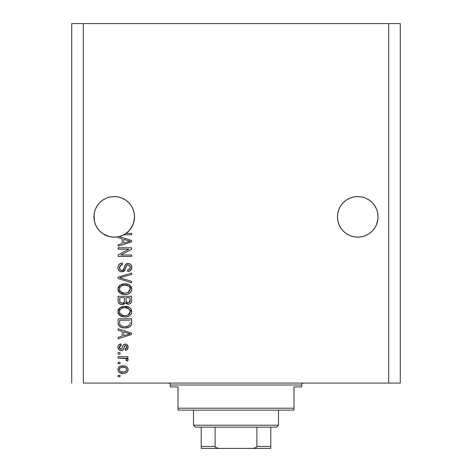 <?xml version="1.0" encoding="UTF-8"?>
<svg xmlns="http://www.w3.org/2000/svg" width="472" height="472" viewBox="0 0 472 472"><rect width="100%" height="100%" fill="white"/><g stroke="black" fill="none" stroke-linecap="round" stroke-linejoin="round"><path stroke-width="0.71" d="M118.177 196.96A20.29 20.29 0 0 0 114.265 196.576L118.201 196.966L122.006 198.116L118.201 196.966L122.006 198.116L125.517 199.992L128.59 202.517A20.29 20.29 0 0 0 122.012 198.122L125.517 199.992L128.59 202.517L131.116 205.591A20.29 20.29 0 0 0 131.11 205.585M114.218 196.576A20.29 20.29 0 0 0 110.306 196.96M106.477 198.116L102.967 199.992L106.477 198.116A20.29 20.29 0 0 0 102.967 199.992L106.477 198.116L110.283 196.966A20.29 20.29 0 0 0 106.489 198.11M102.967 199.992A20.29 20.29 0 0 0 99.881 202.529L97.368 205.591L95.491 209.102L94.341 212.907L95.491 209.102L97.368 205.591L99.893 202.517L102.967 199.992M369.033 199.992L372.107 202.517A20.29 20.29 0 0 0 365.54 198.122L361.717 196.966L365.523 198.116L369.033 199.992L365.523 198.116L369.033 199.992L372.107 202.517L374.632 205.591L376.508 209.102L377.659 212.907L376.508 209.102L377.659 212.907L378.048 216.866L377.954 214.878L377.954 218.855L376.508 224.631L374.632 228.141L372.107 231.215L369.033 233.74L365.523 235.617L361.717 236.767L357.758 237.162L353.799 236.767L349.994 235.617L346.483 233.74L349.994 235.617L346.483 233.74L349.994 235.617L353.799 236.767L349.994 235.617L353.799 236.767L357.758 237.162L353.799 236.767L357.758 237.162L361.717 236.767L365.523 235.617L361.717 236.767L365.523 235.617L369.033 233.74L365.523 235.617L361.717 236.767A20.29 20.29 0 0 1 340.884 228.141L339.008 224.631L337.858 220.825L337.462 216.866A20.29 20.29 0 0 1 357.758 196.576A20.29 20.29 0 0 1 378.048 216.866L377.659 220.825L376.508 224.631L374.632 228.141L372.107 231.215L369.033 233.74L365.523 235.617A20.29 20.29 0 0 0 369.021 233.746M365.511 198.11A20.29 20.29 0 0 0 361.741 196.971L365.523 198.116M353.776 196.966A20.29 20.29 0 0 0 350 198.116L353.799 196.966L357.758 196.576L361.694 196.96A20.29 20.29 0 0 0 357.782 196.576M353.799 196.966L349.994 198.116L353.799 196.966L357.758 196.576A20.29 20.29 0 0 0 353.823 196.96M349.988 198.122A20.29 20.29 0 0 0 343.398 202.529L340.884 205.591L339.008 209.102L337.858 212.907L339.008 209.102L340.884 205.591L343.409 202.517L346.483 199.992L343.409 202.517L346.483 199.992L349.994 198.116M343.409 231.215L340.884 228.141L343.409 231.215L346.483 233.74L343.409 231.215L340.884 228.141L339.008 224.631L337.858 220.825L337.462 216.866L337.858 212.907L339.008 209.102L340.884 205.591L343.409 202.517M128.59 202.517L131.116 205.591L132.992 209.102L134.142 212.907L132.992 209.102L134.142 212.907L134.538 216.866L133.965 221.645L132.284 226.153L129.594 230.141L126.036 233.38L131.635 233.38L131.635 234.79L123.764 234.79A20.29 20.29 0 0 1 119.204 236.543L131.635 240.513L131.635 241.882L118.106 246.207L118.106 244.75L122.148 243.564L122.148 238.838L118.106 237.658L118.106 236.791L113.663 237.15L109.244 236.531L105.067 234.968L101.332 232.525L98.223 229.321L95.887 225.522L94.441 221.303L94.046 214.878L93.952 216.866A20.29 20.29 0 0 1 114.242 196.576A20.29 20.29 0 0 1 134.538 216.866L134.437 214.878L134.437 218.855L132.992 224.631L131.116 228.141L128.59 231.215L125.517 233.74L122.006 235.617L118.201 236.767L114.242 237.162L110.283 236.767L106.477 235.617L102.967 233.74L106.46 235.611L109.209 236.525L102.967 233.74L99.893 231.215L97.368 228.141L95.491 224.631L94.341 220.825L93.952 216.866L94.341 212.907L95.491 209.102L97.368 205.591L99.893 202.517M125.517 233.74L122.006 235.617L118.201 236.767L122.006 235.617L126.036 233.38A20.29 20.29 -89.8 0 1 123.764 234.79L131.635 234.79L131.635 233.38L126.036 233.38A20.29 20.29 -89.8 0 1 123.764 234.79A20.29 20.29 0 0 1 118.106 236.791L118.106 237.658L122.148 238.838L122.148 243.564L118.106 244.75L118.106 246.207L131.635 241.882L131.635 240.513L119.204 236.543A20.29 20.29 0 0 1 93.952 216.866L94.046 218.849A20.29 20.29 0 0 0 94.046 218.855M83.32 383.075L388.68 383.075L388.68 23.6L83.32 23.6L83.32 383.075L83.32 23.6L71.726 23.6L71.726 383.075L71.726 23.6L388.68 23.6L388.68 383.075L400.274 383.075L400.274 23.6L400.274 383.075L83.32 383.075M114.242 196.576L110.283 196.966L114.242 196.576L118.201 196.966M118.106 249.192L128.88 249.192L118.106 249.192L118.106 247.788L131.635 247.788L131.635 249.287L120.85 254.992L131.635 254.992L131.635 256.396L118.106 256.396L118.106 254.892L128.88 249.192L118.106 254.892L118.106 256.396L131.635 256.396L131.635 254.992L120.85 254.992L131.635 249.287L131.635 247.788L118.106 247.788L118.106 249.192L118.106 247.788L131.635 247.788L131.635 249.287M122.384 271.831L120.277 271.548L118.472 269.96L117.947 267.146L118.684 264.904L120.218 263.582L122.502 263.075L122.673 264.479L120.384 265.406L119.528 267.406L120.065 269.63L121.829 270.456L123.363 269.772L124.921 265.5L126.089 264.031L128.862 263.488L130.349 264.113L131.287 265.164L131.753 268.167L130.095 270.851L127.77 271.506L127.593 270.102L129.54 269.353L130.231 267.4L129.729 265.606L127.705 264.851L126.36 265.754L124.578 270.651L123.823 271.335L121.87 271.86L125.104 269.772L126.702 265.276L128.071 264.833C129.535 265.016 130.254 265.872 130.231 267.4C130.166 269.075 129.287 269.978 127.593 270.102L127.77 271.506C130.337 271.312 131.688 269.925 131.812 267.353C131.723 264.94 130.484 263.63 128.107 263.429C125.983 263.659 124.744 264.875 124.39 267.075C124.254 268.91 123.404 270.037 121.829 270.456C120.271 270.255 119.499 269.347 119.51 267.718C119.64 265.742 120.69 264.662 122.673 264.479L122.502 263.075C119.634 263.246 118.106 264.751 117.929 267.6C118.006 270.19 119.322 271.606 121.87 271.86L122.124 271.848M121.528 278.25L131.635 281.347L131.635 282.811L118.106 278.545L118.106 277.093L131.635 273.046L131.635 274.498L119.687 277.748L131.635 281.347L131.635 282.811L131.635 281.347L119.687 277.748L131.635 274.498L131.635 273.046L118.106 277.093L118.106 278.545L118.106 277.093L131.635 273.046L131.635 274.498L120.301 277.595M117.929 289.165L118.478 286.899L119.168 285.949L122.266 284.126L127.18 284.05L129.983 285.359L131.47 287.342L131.664 290.392L130.355 292.634L127.688 294.15L124.219 294.504L121.103 293.796L118.46 291.419L117.929 289.165L120 293.147L124.856 294.522C128.791 294.628 131.11 292.841 131.812 289.177C131.092 285.436 128.714 283.642 124.691 283.808L120.053 285.176L117.929 289.165L118.059 290.321M117.929 311.656L118.478 309.39L119.168 308.44L122.266 306.617L127.18 306.54L129.983 307.85L131.47 309.833L131.664 312.877L130.355 315.125L127.688 316.641L124.219 316.995L121.103 316.287L118.46 313.904L117.929 311.656L120 315.638L124.856 317.013C128.791 317.113 131.11 315.331 131.812 311.662C131.092 307.921 128.714 306.133 124.691 306.298L120.053 307.667L117.941 311.945M118.106 330.247L122.148 331.427L118.106 330.247L118.106 328.783L131.635 333.108L131.635 334.477L118.106 338.802L118.106 337.338L122.148 336.158L122.148 331.427L122.148 336.158L118.106 337.338L118.106 338.802L131.635 334.477L131.635 333.108L118.106 328.783L118.106 330.247L118.106 328.783L131.635 333.108L131.635 334.477L118.106 338.802L118.106 337.338M120.041 376.75L118.106 376.75L118.106 375.346L120.041 375.346L120.041 376.75L120.041 375.346L118.106 375.346L118.106 376.75L118.106 375.346L120.041 375.346L120.041 376.75L118.106 376.75L120.041 376.75M123.127 373.411L119.634 372.644L118.035 370.532L118.372 367.93L120.401 366.266L124.803 366.018L127.151 367.216L128.018 368.75L128.018 370.508L127.169 372.024L125.717 372.992L123.127 373.411C125.959 373.529 127.623 372.272 128.124 369.635C127.611 366.962 125.912 365.706 123.027 365.859C120.153 365.712 118.454 366.974 117.929 369.635C118.466 372.337 120.195 373.594 123.127 373.411L122.673 373.405M120.041 363.747L118.106 363.747L118.106 362.343L120.041 362.343L120.041 363.747L120.041 362.343L118.106 362.343L118.106 363.747L118.106 362.343L120.041 362.343L120.041 363.747L118.106 363.747L120.041 363.747M125.64 358.537L118.106 358.124L118.106 356.72L127.947 356.72L127.947 358.124L126.378 358.124L128.083 359.469L127.593 361.115L126.189 360.584L126.343 359.404L125.841 358.661L123.21 358.124L125.216 358.378L126.366 359.634L126.189 360.584L127.593 361.115L128.124 359.788L126.378 358.124L127.947 358.124L127.947 356.72L118.106 356.72L118.106 358.124L118.106 356.72L127.947 356.72L127.947 358.124M120.041 354.088L118.106 354.088L118.106 352.678L120.041 352.678L120.041 354.088L120.041 352.678L118.106 352.678L118.106 354.088L118.106 352.678L120.041 352.678L120.041 354.088L118.106 354.088L120.041 354.088M121.103 350.572L119.499 350.2L118.277 348.926L117.976 346.607L118.785 344.902L121.092 343.893L121.269 345.303L119.853 345.905L119.339 347.345L119.823 348.749L120.861 349.168L121.811 348.773L122.909 345.746L123.953 344.442L125.906 344.123L127.416 344.985L128.113 347.486L126.986 349.823L125.31 350.395L125.133 348.991L126.313 348.466L126.714 347.239L126.313 345.828L125.275 345.504L124.632 346.041L123.251 349.711L121.103 350.572C122.885 350.413 123.894 349.392 124.136 347.498L124.696 345.923L125.517 345.474L126.714 347.239L125.133 348.991L125.31 350.395C127.151 350.136 128.089 349.068 128.124 347.191C128.095 345.297 127.163 344.259 125.316 344.07C123.546 344.412 122.537 345.563 122.301 347.522L121.758 348.843L120.861 349.168L119.339 347.345L121.269 345.303L121.092 343.893C119.091 344.153 118.035 345.268 117.929 347.244C118.006 349.309 119.062 350.419 121.103 350.572L121.103 350.572M118.106 322.759C118.661 326.435 120.938 328.152 124.944 327.904L121.581 327.438L118.873 325.662L118.13 323.367L118.106 318.771L131.635 318.771L131.588 323.668L130.962 325.591L128.697 327.285L124.944 327.904C127.823 328.128 129.971 327.072 131.387 324.736L131.635 318.771L118.106 318.771L118.106 322.759L118.106 318.771L131.635 318.771M118.106 300.446C118.13 303.059 119.451 304.428 122.077 304.54L119.735 303.956L118.584 302.817L118.147 301.26L118.106 296.28L131.635 296.28L131.6 301.189L130.797 303.124L129.629 303.921L127.818 304.169L126.254 303.59L125.399 302.676L124.042 304.121L122.077 304.54L125.399 302.676L128.236 304.186C130.49 303.986 131.623 302.747 131.635 300.475L131.635 296.28L118.106 296.28L118.106 300.446L118.106 296.28L131.635 296.28L131.6 301.177M400.274 23.6L388.68 23.6L400.274 23.6M117.941 369.411L118.372 367.924M118.183 368.308L118.366 367.936M118.92 367.216L119.605 366.656M121.275 366.018L122.142 365.894M125.487 366.201L125.93 366.372M126.455 366.65L127.139 367.204M127.941 368.484L128.095 369.181M128.095 370.095L127.871 370.957M127.694 371.317L126.508 372.579M126.136 372.797L125.711 372.992M124.626 373.293L124 373.376M120.885 373.157L118.938 372.095M118.136 370.856L117.959 370.107M126.384 368.532L125.404 367.706L123.033 367.263C124.98 367.098 126.213 367.877 126.714 369.6C126.242 371.37 125.015 372.172 123.033 372.007L125.039 371.718M120.661 371.564L123.033 372.007C121.08 372.172 119.847 371.393 119.339 369.67L120.148 371.234M121.457 367.422L122.413 367.287M126.626 370.219L126.585 368.915M125.912 368.036L125.617 367.824M124.856 371.777L125.871 371.263M125.428 371.547L126.514 370.49L126.697 369.299M126.036 371.116L126.514 370.49M120.148 368.03L119.339 369.67C119.811 367.9 121.044 367.098 123.033 367.263L123.64 367.281M127.517 358.726L127.947 359.174M128.124 359.788L128.083 360.154M127.593 361.115L126.26 360.354M126.189 360.584L126.354 359.876M126.343 359.404L125.841 358.661M118.106 358.124L123.21 358.124M119.858 344.218L119.021 344.69M119.292 344.501L119.835 344.224M119.876 344.206L120.46 344.023M121.092 343.893L121.269 345.303L120.502 345.486M119.375 346.867L119.386 347.888M120.419 349.109L121.109 349.15M122.195 347.864L121.758 348.843L120.861 349.168L121.859 348.696M122.478 346.944L122.631 346.472M123.198 345.191L123.953 344.442M123.811 344.542L124.254 344.283M124.301 344.259L124.785 344.118M125.316 344.07L124.272 344.277M127.658 345.315L127.971 346.023M128.06 346.401L128.113 346.896M127.959 348.371L127.741 348.914M127.416 349.416L126.992 349.817M126.455 350.112L125.894 350.289M125.31 350.395L125.133 348.991L125.776 348.832M126.319 348.46L126.673 346.649M126.608 346.371L126.484 346.076M126.313 345.834L125.517 345.474L124.696 345.923M124.573 346.165L124.342 346.808M124.295 346.973L124.614 346.082M123.959 348.07L123.646 348.95M123.546 349.192L123.251 349.711M123.009 349.964L122.283 350.383M119.835 350.354L118.767 349.64M119.18 350L118.448 349.239M118.118 348.531L117.97 347.888M118.118 348.525L118.23 348.832M124.136 347.498L124.419 346.584M124.85 345.734L125.275 345.504M128.113 347.486L128.124 347.191M122.077 348.206L121.941 348.537M120.861 349.168L119.882 348.802M119.451 348.135L119.363 347.746M120.885 345.368L121.269 345.303M128.042 334.382L130.225 333.792L127.664 333.167L130.225 333.792L129.428 333.993M123.729 331.893L127.664 333.167L123.729 331.893L123.729 335.692L123.729 331.893M130.225 333.792L123.729 335.692L130.225 333.792M131.576 323.786L131.517 324.211M131.387 324.736L131.204 325.178M130.962 325.591L129.552 326.86M130.248 326.37L129.782 326.724M129.145 327.084L127.469 327.662M126.874 327.774L125.93 327.875M124.23 327.892L123.764 327.857M123.245 327.804L122.537 327.686M121.575 327.432L121.133 327.273M119.263 326.111L118.673 325.344M118.566 325.131L118.36 324.618M118.348 324.577L118.206 323.969M118.189 323.886L118.13 323.379M121.516 327.415L122.525 327.686M131.629 323.049L131.635 322.582M130.006 323.521L130.054 322.553M129.416 325.049L129.788 324.465C128.614 326.016 127.009 326.695 124.968 326.5L127.688 326.14L129.416 325.049L127.357 326.24M122.873 326.311L123.393 326.4M121.416 325.857L121.658 325.963C120.224 325.326 119.569 324.199 119.687 322.588L119.687 320.175L130.054 320.175L119.687 320.175L119.687 322.588M119.794 323.816L119.947 324.37M120.065 324.647L120.956 325.609M120.808 325.503L122.46 326.217M120.968 307.113L122.26 306.617M124.691 306.298L124.077 306.316M125.328 306.31L131.812 311.662L131.776 311.042M131.664 312.877L131.47 313.467M129.54 315.78L128.974 316.116M128.832 316.193L128.295 316.429M128.042 316.529L127.694 316.635M127.275 316.753L126.697 316.865M126.089 316.954L125.487 317.001M124.219 316.995L120.767 316.122M120.266 315.815L119.546 315.267M119.115 314.836L118.466 313.915M118.448 313.886L118.065 312.836M118.047 312.783L117.976 312.358M117.965 312.24L118.059 312.812M117.976 310.971L118.053 310.517M118.065 310.482L119.168 308.434M119.168 308.44L120.572 307.331M118.785 308.9L118.478 309.39M121.103 316.287L121.499 316.452M127.292 316.747L129.936 315.497M130.797 314.629L131.204 314.016M131.198 309.266L130.443 308.275M127.18 306.54L126.874 306.481M129.582 313.703L130.231 311.673L129.481 309.437L128.396 308.487L124.673 307.703C127.794 307.484 129.647 308.806 130.231 311.673L127.959 315.019L129.275 314.087M127.222 315.29L125.682 315.579M119.988 313.438L121.758 315.025L124.897 315.609C121.876 315.762 120.077 314.44 119.51 311.644L119.988 313.438L123.033 315.438L121.965 315.119M121.221 308.582L119.965 309.909L119.51 311.644C120.041 308.93 121.758 307.614 124.673 307.703L123.21 307.821M121.204 308.594L123.764 307.744L121.746 308.281M130.189 312.216L130.201 311.196M127.21 315.296L129.263 314.104M119.628 312.57L119.77 313.007M119.965 309.909L119.628 310.735M131.369 302.227L131.234 302.528M131.263 302.469L129.641 303.915M129.617 303.927L128.945 304.121M127.387 304.098L126.278 303.608M123.475 304.351L123.098 304.446M122.077 304.54L122.584 304.517M121.257 304.481L120.472 304.292M120.348 304.245L119.74 303.956M119.717 303.944L118.236 301.838M118.201 301.673L118.118 300.859M130.254 303.584L130.797 303.124M124.431 300.28L124.431 300.28C124.549 302.033 123.758 302.983 122.071 303.136C123.758 302.983 124.549 302.033 124.431 300.28L124.431 297.685L124.431 300.28M124.396 301.077L124.431 300.546M120.584 302.753L122.071 303.136L120.035 302.198M130.012 300.994L130.054 299.986C130.266 301.667 129.588 302.599 128.012 302.782L129.428 302.34L129.983 301.242M126.413 302.092L128.012 302.782L126.142 301.555L126.012 297.685L130.054 297.685L130.054 299.986L130.054 297.685L126.012 297.685L126.142 301.555L127.316 302.699M128.95 302.617L130.054 299.986M119.687 297.685L124.431 297.685L119.687 297.685L119.858 301.838L119.687 297.685M119.929 301.997L120.743 302.847L122.336 303.124L123.581 302.694L124.307 301.602M119.74 301.342L119.858 301.838M126.012 300.168L126.036 300.865M127.41 302.723L127.711 302.77M128.012 302.782L128.514 302.741M120.974 284.622L122.26 284.126M123.457 283.884L123.103 283.938M125.977 283.867L129.481 284.988M129.535 285.017L131.812 289.177M131.664 290.386L131.464 290.988M130.815 292.121L130.355 292.64M127.676 294.156L128.974 293.625M128.832 293.702L128.295 293.944M128.042 294.038L127.7 294.144M127.292 294.257L125.487 294.51M125.469 294.51L124.856 294.522M123.581 294.457L120.767 293.631M119.115 292.351L118.466 291.425M118.454 291.401L118.065 290.345M118.053 290.292L117.976 289.867M117.97 288.498L118.053 288.032M118.065 287.997L119.156 285.955M119.593 285.542L120.053 285.176M121.103 293.796L121.499 293.962M129.54 293.295L129.936 293.006M130.307 292.687L131.204 291.525M131.47 287.342L130.443 285.784M129.582 291.212L130.231 289.183L129.481 286.947L128.396 286.002L124.673 285.212C127.794 284.994 129.647 286.321 130.231 289.183L127.959 292.534L128.874 291.979L125.682 293.088M119.988 290.947L121.758 292.534L124.897 293.118C121.876 293.271 120.077 291.95 119.51 289.153L119.988 290.947L123.033 292.947L121.965 292.628M121.221 286.091L119.965 287.418L119.51 289.153C120.041 286.439 121.758 285.123 124.673 285.212L123.21 285.33M121.204 286.109L123.764 285.253L121.746 285.796M129.753 287.348L129.481 286.947M119.628 290.085L119.77 290.516M119.971 287.418L119.77 287.814M118.106 278.545L131.635 282.811L118.106 278.545M118 266.686L118.218 265.813M118.395 265.4L118.714 264.857M119.192 264.308L119.752 263.854M122.041 263.099L122.502 263.075L122.673 264.479L122.047 264.568M121.44 264.733L120.873 265.004M120.85 265.016L119.51 267.718M119.558 268.338L119.628 268.721M121.575 270.444L122.407 270.385M122.413 270.385L122.938 270.155M123.511 269.571L123.888 268.739M123.688 269.235L123.906 268.68M123.918 268.656L124.59 266.391M126.101 264.025L126.714 263.689M129.582 263.689L130.355 264.119M131.281 265.158L131.54 265.695M131.605 265.889L131.759 266.597M131.753 268.179L131.175 269.772M130.726 270.338L130.095 270.851M130.095 270.857L129.458 271.182M128.968 271.341L128.614 271.424M127.77 271.506L127.593 270.102L128.113 270.037M128.331 269.99L128.626 269.901M128.75 269.854L129.54 269.359M129.918 268.845L130.125 266.462M130.125 266.456L130.012 266.108M128.071 264.833L127.363 264.922M126.36 265.748L126.012 266.65M125.882 267.099L126.13 266.291M125.682 267.907L125.493 268.615M124.549 270.686L122.749 271.772M121.044 271.783L120.271 271.548M118.938 270.609L118.348 269.718M117.947 268.013L117.982 268.415M120.72 263.376L120.242 263.571M125.493 268.609L125.8 267.423M130.384 264.143L130.006 263.889M124.39 267.075L124.065 268.19M120 265.907L120.384 265.406M131.635 254.992L131.635 256.396L118.106 256.396L118.106 254.892M131.635 240.513L131.635 241.882L118.106 246.207L118.106 244.75M128.042 241.788L130.225 241.198L127.664 240.572L130.225 241.198L129.428 241.398M128.832 241.558L123.729 243.098L123.729 239.298L127.664 240.572L123.729 239.298L123.729 243.098L128.832 241.558M129.387 241.41L127.446 241.971M131.635 233.38L131.635 234.79M121.227 371.783L123.34 372.001M119.699 368.514L119.428 369.063M119.357 369.364L119.363 369.971M123.705 326.435L124.543 326.494M124.968 326.5L125.652 326.482M127.688 326.14L128.325 325.875M128.567 325.739L128.909 325.515M130.119 310.718L129.965 310.263M129.753 309.833L129.481 309.437M125.635 307.738L123.764 307.744M119.51 311.644L119.54 312.11M123.959 315.567L125.292 315.603M119.687 300.475L119.723 301.165M130.189 289.719L130.201 288.705M130.119 288.233L129.965 287.772M125.635 285.247L123.764 285.253M119.764 287.826L119.622 288.256M119.51 289.153L119.54 289.625M123.959 293.082L125.292 293.112M110.277 236.767L113.634 237.15L110.283 236.767M114.242 237.162L113.711 237.15L114.242 237.162M126.071 233.357L128.602 231.203M377.659 212.907L377.954 214.878M372.107 202.517L374.632 205.591L376.508 209.102M357.758 196.576L361.717 196.966M337.563 214.878L337.858 212.907M134.437 218.855A20.29 20.29 0 0 0 134.437 218.849L134.538 216.866A20.29 20.29 0 0 1 126.036 233.38M134.142 212.907L134.437 214.878M131.116 205.591L132.992 209.102M94.046 214.878L94.341 212.907M99.893 231.215L97.391 228.171M129.635 230.094L132.992 224.631L134.142 220.825A20.29 20.29 0 0 1 95.893 225.533M128.59 231.215L129.546 230.188M118.106 236.791L122.006 235.617M95.881 225.51A20.29 20.29 0 0 1 94.341 220.825L95.491 224.631M337.563 218.855L337.563 218.849A20.29 20.29 0 0 0 337.563 218.855L337.462 216.866A20.29 20.29 0 0 0 357.758 237.162A20.29 20.29 0 0 0 378.048 216.866L377.954 218.872A20.29 20.29 0 0 0 377.954 218.849M374.62 228.159A20.29 20.29 0 0 1 369.045 233.728L372.107 231.215L374.632 228.141L376.508 224.631L377.659 220.825A20.29 20.29 0 0 1 374.644 228.123M346.483 233.74L349.994 235.617M340.884 228.141A20.29 20.29 0 0 1 337.858 220.825L339.008 224.631M168.357 383.075A1.935 1.935 0 0 1 170.292 385.01L170.292 386.94L178.021 386.94L178.021 408.203L293.979 408.203L293.979 386.94L301.708 386.94L301.708 385.01A1.935 1.935 0 0 1 303.643 383.075A1.935 1.935 0 0 0 301.708 385.01L170.292 385.01A1.935 1.935 0 0 0 168.357 383.075M301.219 386.94L293.979 386.94L293.979 410.133L178.021 410.133L293.979 410.133L293.979 408.203L178.021 408.203L178.021 386.94L170.292 386.94L170.292 385.01L301.708 385.01L301.708 386.94L301.219 386.94L301.708 386.94M178.021 408.203L178.021 410.133L178.021 408.203M170.292 386.94L170.781 386.94M270.786 446.819L270.786 446.465L256.904 446.465L256.904 427.142L276.586 427.142L278.521 425.207L193.479 425.207L195.414 427.142L256.904 427.142L195.414 427.142L193.479 425.207L278.521 425.207L278.521 410.133L278.521 425.207L276.586 427.142L256.904 427.142L256.904 446.465L256.32 447.503L252.85 448.4L219.15 448.4L215.857 447.627M193.479 410.133L193.479 425.207L193.479 410.133M270.786 446.465L270.786 427.142L270.786 448.382L270.786 446.465L256.904 446.465L256.32 447.503L253.458 448.382L201.214 448.4L219.15 448.4L216.76 448.058L215.68 447.497L215.096 446.465L215.096 427.142L215.096 446.465L201.214 446.465L201.214 448.4M215.155 446.819L215.096 446.465L201.214 446.465L201.214 448.058L201.214 447.049M201.214 427.142L201.214 446.465L201.214 427.142M270.786 448.4L252.85 448.4L270.786 448.382"/></g></svg>
